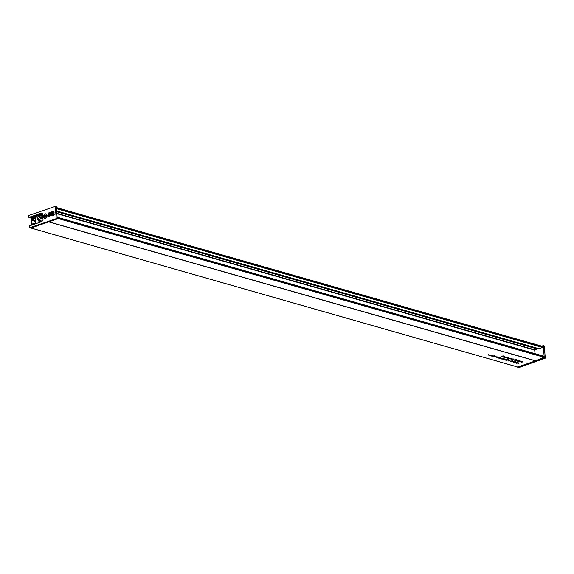 <?xml version="1.0" encoding="UTF-8"?>
<svg xmlns="http://www.w3.org/2000/svg" width="574" height="574" viewBox="0 0 574 574"><rect width="100%" height="100%" fill="white"/><g stroke="black" fill="none" stroke-linecap="round" stroke-linejoin="round"><path stroke-width="0.86" d="M39.864 216.735L38.616 218.716L37.554 217.539L38.802 215.559L39.864 216.735M36.779 216.412L37.676 219.505L38.86 220.308L41.529 218.163L42.935 218.543M38.049 215.028A0.696 0.423 -109.2 0 1 38.408 214.267L39.527 214.246L40.725 215.063L39.778 215.53L38.049 215.028L36.944 216.52M42.713 215.63L40.725 215.063M37.791 219.232L37.791 219.232C39.132 220.179 40.072 219.849 40.618 218.242L41.529 218.163M31.527 217.438L31.656 217.955L36.679 216.254M41.213 214.726L42.605 214.253M31.893 219.993L31.728 220.416A14.974 10.92 -74.1 0 0 32.001 223.745L32.036 224.133L35.818 223.25L35.416 218.278L31.893 219.993L35.523 221.026M42.612 214.353L41.479 214.798M36.765 216.85L31.62 219.361A0.775 0.56 -74.1 0 0 31.154 220.165A15.749 11.48 -74.1 0 0 31.498 224.377A0.775 0.56 -74.1 0 0 32.058 224.821L33.184 224.585M39.018 222.59L41.701 221.535M41.177 220.968L39.455 221.571A0.775 0.56 105.9 0 1 38.817 221.047L38.752 220.28M31.728 220.416L35.523 221.499M32.001 223.745L32.675 223.946M45.525 218.278A2.318 1.686 105.9 0 1 43.624 216.678A2.318 1.686 105.9 0 1 45.188 213.887A2.318 1.686 105.9 0 1 47.09 215.501A2.318 1.686 105.9 0 1 46.523 217.496A2.318 1.686 105.9 0 1 45.525 218.278M55.291 206.382L56.309 206.669L57.242 218.959L30.652 228.057L29.633 227.77L56.23 218.665L55.291 206.382L28.7 215.48L28.844 217.395L30.422 217.496M40.259 214.454L41.787 213.93L40.266 213.492A4.456 3.25 -74.1 0 1 41.809 213.435A4.456 3.25 -74.1 0 1 42.569 213.808L43.05 220.1A4.456 3.25 -74.1 0 1 40.905 221.937L29.489 225.847L29.633 227.77M36.872 215.609L29.862 217.689M40.266 213.492L28.844 217.395M48.553 213.872L49.221 213.636L48.74 212.897L48.553 213.872L48.948 213.55M49.084 213.277L48.898 212.839M49.048 213.7L49.421 213.628M49.084 213.227L49.464 213.578L49.952 212.653L50.16 213.32L50.089 212.43L49.084 213.227L49.586 213.614L49.206 213.263L49.586 213.614L49.96 212.724M51.014 212.323L50.132 212.681L50.44 213.219L50.856 212.66M50.77 213.112L50.706 212.287L51.301 213.011L51.495 212.028L50.842 212.172M50.196 213.083L50.899 213.148M52.212 212.179L53.138 212.402L52.93 211.591L53.626 212.136L53.827 211.153L52.93 211.44L51.488 211.957L51.818 212.753L52.112 212.007L52.471 212.552L53.253 212.007L52.514 211.662M53.468 212.186L53.827 211.153M52.112 212.007L52.686 212.294M48.374 214.54L54.121 212.71M54.236 214.949L53.985 213.291L53.375 213.227L53.497 214.848L54.236 214.949L53.985 213.291M53.274 213.535L53.26 215.25L54.006 215.078L53.382 214.992L53.274 213.535L53.511 215.006M48.74 216.326L49.113 216.57L49.916 215.508L50.734 215.645L50.655 214.583L51.158 215.53L51.509 214.633L51.603 215.824L51.725 215.35L52.736 215.429L52.614 213.765L51.717 215.193L51.631 214.095L50.49 214.489L50.282 215.645L50.01 214.654L49.034 215.379L49.751 215.3L48.647 215.121L48.934 216.341M49.156 215.501L49.551 215.042L49.873 215.336M50.01 215.157L49.536 214.863L50.01 215.157M50.412 215.681L50.01 214.654M51.811 214.848L51.631 214.095M51.725 215.35L52.865 215.465L52.614 213.765M51.28 215.386L51.638 214.669M50.77 215.322L51.28 215.566L50.899 215.358L51.653 215.02M48.955 216.628L50.699 215.544M57.242 218.959L56.23 218.665M53.26 215.25L53.877 215.042M53.432 213.392L53.87 213.435L53.978 214.841L53.54 214.791L53.432 213.392L53.87 213.463M53.669 214.805L53.561 213.428M53.497 214.848L54.107 214.913M52.521 211.813L53.102 212.071L52.607 212.05M52.657 211.856L53.102 212.071M51.172 212.976L51.366 211.993M49.45 213.413L49.4 212.818L49.45 213.413L49.744 213.083M51.359 214.525L50.907 214.985L51.488 214.561M51.021 214.891L51.287 214.446M49.888 215.121L49.414 214.827M52.205 215.422L51.89 215.214L52.499 214.69L52.55 215.307L51.89 215.214M52.334 215.458L52.507 214.769M49.515 215.91L49.213 215.666L49.759 215.559M41.787 213.93A4.456 3.25 105.9 0 1 42.533 213.779M535.011 353.663L534.724 350.133L537.386 349.014A3.86 2.813 105.9 0 1 537.816 348.913L538.556 348.805A3.86 2.813 -74.1 0 0 538.986 348.705L542.588 347.492M489.809 355.636L489.242 355.227L490.849 355.177L489.938 354.997L491.136 355.27L489.809 355.636M492.772 356.203L494.358 355.65L493.841 355.98L494.415 356.002L494.214 356.411L492.858 356.174M496.173 357.157L497.672 356.928L496.984 357.035L497.177 357.459L496.151 357.15M496.926 357.401L496.933 356.906M517.396 361.175L517.145 360.623L519.398 360.479L517.389 361.032M514.347 359.927L516.342 359.589L515.481 360.257L514.268 359.955M515.667 359.898L515.481 360.257L515.445 359.833M511.563 359.511L513.041 358.994L511.556 359.367M512.331 359.74L513.056 359.668L512.912 359.209L513.888 359.482L512.331 359.74M513.056 359.668L513.063 359.173M507.99 358.485L507.423 358.076L509.03 358.025L508.119 357.846L509.317 358.119L507.99 358.485M505.551 357.789L504.654 357.394L507.007 357.272L505.543 357.638M503.362 357.164L502.881 356.669L504.84 356.648L503.369 356.963M498.82 357.882L500.377 357.702L500.227 358.133L498.849 358.233L499.021 357.803M501.138 358.743L502.795 358.09L501.21 358.499M502.817 359.353L504.065 358.772L504.776 359.181L503.642 359.589L504.424 359.001L502.81 359.209M506.376 360.364L505.766 360.214L505.995 359.79L508.399 359.661L506.361 360.163M514.44 362.675L515.696 362.094L517.059 362.467L515.947 363.098L516.765 362.531L514.433 362.531M501.317 356.583L503.111 355.808L502.264 356.253L503.585 356.289L502.135 356.813L502.193 356.361L501.303 356.44M510.659 361.211L512.639 361.204L510.58 361.247M507.976 360.694L509.633 360.042L508.04 360.45M517.698 367.016L535.499 360.903A3.86 2.813 -74.1 0 0 535.678 360.831L543.93 357.265L543.829 356.224M520.18 361.972L521.429 361.39L522.799 361.764L521.687 362.402L522.505 361.828L520.173 361.828M508.528 360.651L508.557 361.01L510.085 360.472L509.934 360.903L508.557 361.01L508.729 360.572M511.929 361.642L513.988 361.584L511.979 361.62M513.335 361.57L513.178 361.929L513.149 361.548M516.492 363.256L517.741 362.675L519.104 363.048L517.999 363.686L518.817 363.112L516.485 363.12M513.708 362.459L513.457 361.914L515.71 361.764L513.701 362.323M504.711 359.762L505.479 359.848L504.474 359.841L504.618 359.403L505.995 359.302L505.744 359.762L504.711 359.762L504.783 359.353M501.977 358.98L502.745 359.066L501.741 359.059L501.884 358.621L503.262 358.52L503.011 358.98L501.977 358.98L502.049 358.571M499.947 358.535L501.841 358.162L499.932 358.391M497.213 357.753L499.236 357.042L498.031 357.989L498.813 357.401L497.199 357.609M503.907 357.322L505.802 356.949L503.9 357.179M506.168 357.688L507.753 357.136L507.237 357.459L507.811 357.48L507.61 357.896L506.254 357.659M508.693 358.693L510.587 358.32L508.686 358.549M510.408 358.901L511.994 358.348L511.477 358.671L512.051 358.693L511.85 359.109L510.494 358.872M515.624 360.35L516.643 360.572L517.461 360.056L516.65 360.006L517.683 359.97L516.865 360.637L515.667 360.336M517.031 360.285L516.865 360.637L516.837 360.257M518.128 361.383L519.384 360.802L520.747 361.175L519.635 361.814L520.46 361.24L518.121 361.24M494.458 356.834L495.226 356.92L494.221 356.913L494.365 356.476L495.742 356.375L495.491 356.834L494.458 356.834L494.53 356.425M494.192 356.54L494.221 356.913L494.365 356.476M490.512 355.837L491.76 355.256L492.47 355.672L491.337 356.074L492.119 355.493L490.505 355.701M488.402 355.105L489.751 354.962L488.402 355.105L488.574 354.689M56.46 208.627L542.997 347.614L543.37 346.825L56.381 207.573M57.163 217.876L57.12 217.295M504.517 358.901L504.546 359.274M503.018 358.836L502.293 358.628L503.011 358.98M492.212 355.385L492.241 355.758M509.841 360.429L508.794 360.924L509.698 360.845M508.951 360.508L508.794 360.924M500.141 357.652L499.086 358.154L499.99 358.068M499.244 357.731L499.086 358.154M507.072 359.64L506.024 360.135L506.864 360.049M506.211 359.726L506.024 360.135M494.164 355.966L493.016 356.303L493.963 356.354M511.793 358.657L510.645 359.001L511.599 359.051M507.56 357.444L506.411 357.789L507.359 357.839M513.744 361.993L514.964 361.878L513.73 361.885M517.432 360.709L518.652 360.594L517.425 360.601M495.491 356.332L494.774 356.476L495.649 356.54M508.521 358.241L507.667 358.14L508.521 358.241M490.339 355.392L489.486 355.284L490.339 355.392M516.105 359.546L515.545 359.869L516.098 359.848M515.28 359.647L514.534 360.228L515.258 360.185M514.569 359.862L514.534 360.228M512.41 360.831L511.857 361.161L512.41 361.139M511.592 360.931L510.846 361.512L511.57 361.477M510.882 361.154L510.846 361.512M45.446 217.08L45.332 217.137A1.083 0.789 105.9 0 1 44.636 216.735L44.636 216.735A1.083 0.789 105.9 0 1 46.071 215.429A1.083 0.789 105.9 0 1 45.332 217.137L46.049 216.484L46.071 215.429L45.382 215.035L44.664 215.688L44.636 216.735M44.6 214.439A2.124 1.55 105.9 0 1 45.934 214.045A2.124 1.55 105.9 0 1 46.946 215.609A2.124 1.55 105.9 0 1 46.114 217.725A2.124 1.55 105.9 0 1 44.772 218.12A2.124 1.55 105.9 0 1 43.76 216.556A2.124 1.55 105.9 0 1 44.6 214.439M45.733 215.372L45.203 216.082L45.561 216.936L45.116 216.807M45.942 215.386L45.382 215.035M517.698 367.044L518.738 367.618L545.3 358.162L544.26 345.907L543.248 345.62L543.334 346.696M517.719 367.331L544.281 357.875L545.3 358.162M543.384 347.277L544.281 357.875M541.756 346.151L543.248 345.62M42.67 215.142L38.236 214.274L36.65 216.47L37.583 219.483L42.096 221.234M40.646 215.056L41.615 218.163M40.618 218.242L39.778 215.53M31.656 217.955L33.457 218.464M38.817 221.047L40.001 221.385M56.819 213.327L534.882 349.853M48.697 221.88L535.499 360.903M30.853 227.986L517.848 367.059M56.417 208.075L543.391 347.141M56.395 207.759L543.37 346.825M29.97 217.783L33.055 218.665L29.913 217.783M30.314 217.661L33.335 218.522M30.458 217.481L31.556 217.797M48.89 221.815L535.678 360.831M57.192 218.263L543.93 357.265M57.17 217.733L544.174 356.806M57.149 217.417L544.145 356.49M56.84 213.664L534.724 350.133M56.697 211.741L537.386 349.014M56.675 211.512L537.816 348.913M56.654 211.189L538.556 348.805M56.632 210.952L538.986 348.705M45.368 215.702L44.908 215.573M45.719 215.365L45.274 215.236M45.203 216.082L44.743 215.953M45.188 216.62L44.729 216.491M31.613 217.955L33.436 218.472M56.46 208.671L542.997 347.614M56.374 207.537L543.183 346.56M30.809 228L517.77 367.066M57.113 217.187L543.965 356.217M513.02 358.528L513.106 359.625M496.89 356.267L496.976 357.358"/></g></svg>
